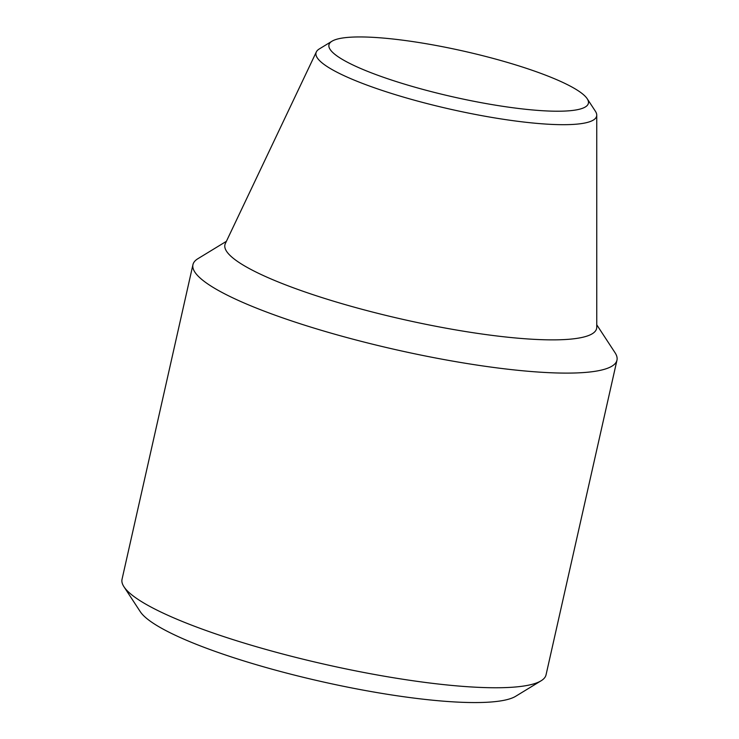 <?xml version="1.0" encoding="UTF-8"?>
<svg xmlns="http://www.w3.org/2000/svg" width="739" height="739" viewBox="0 0 739 739"><rect width="100%" height="100%" fill="white"/><g stroke="black" fill="none" stroke-linecap="round" stroke-linejoin="round"><path stroke-width="1.11" d="M226.393 241.32L197.904 258.696A217.321 38.363 12.7 0 0 192.953 264.636L122.037 579.293A217.321 38.363 12.7 0 0 123.967 586.775A217.321 38.363 12.7 0 0 325.613 664.5A217.321 38.363 12.7 0 0 541.096 680.785A217.321 38.363 12.7 0 0 546.047 674.846L616.963 360.198A217.321 38.363 12.7 0 0 615.033 352.706L596.752 324.791M123.967 586.775L140.271 611.68A195.586 34.53 12.7 0 0 321.751 681.626A195.586 34.53 12.7 0 0 515.693 696.277L541.096 680.785M192.953 264.636A217.321 38.363 12.7 0 0 396.52 349.843A217.321 38.363 12.7 0 0 616.963 360.198M331.987 41.218L319.276 48.959A143.828 25.394 12.7 0 0 316.338 51.933L225.358 243.51A190.505 33.634 12.7 0 0 403.365 319.479A190.505 33.634 12.7 0 0 596.752 327.211L596.742 115.127A143.828 25.394 12.7 0 0 595.357 111.183L587.2 98.73A132.965 23.472 12.7 0 0 406.866 40.737A132.965 23.472 12.7 0 0 331.987 41.218A132.965 23.472 12.7 0 0 453.506 96.985A132.965 23.472 12.7 0 0 587.2 98.73M316.338 51.933A143.828 25.394 12.7 0 0 450.735 109.289A143.828 25.394 12.7 0 0 596.742 115.127"/></g></svg>
